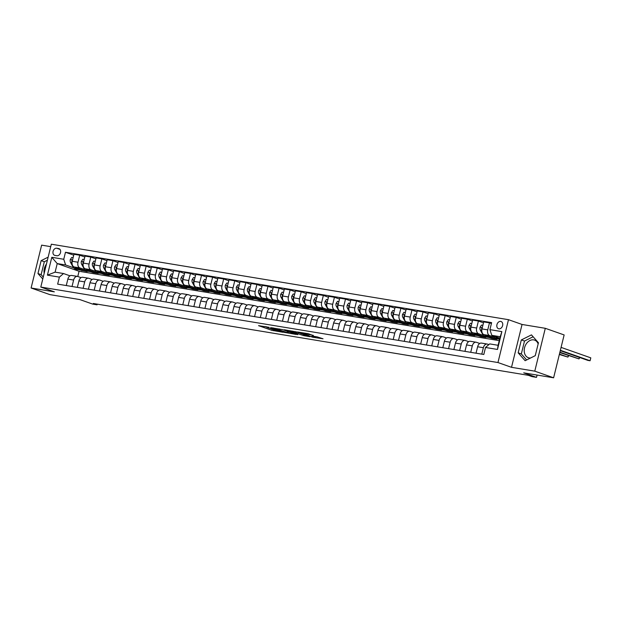 <?xml version="1.0" encoding="UTF-8"?>
<svg xmlns="http://www.w3.org/2000/svg" width="622" height="622" viewBox="0 0 622 622"><rect width="100%" height="100%" fill="white"/><g stroke="black" fill="none" stroke-linecap="round" stroke-linejoin="round"><path stroke-width="0.93" d="M269.046 327.335L258.55 325.648L271.853 330.336L282.987 332.28L274.216 330.018L273.346 329.582L275.919 329.761L268.447 327.988L266.473 327.156L269.046 327.335M538.154 343.896A9.338 6.959 -70.6 0 0 534.57 340.102A9.338 6.959 -70.6 0 0 533.684 339.876A9.338 6.959 -70.6 0 0 524.711 347.177A9.338 6.959 -70.6 0 0 528.358 357.712A9.338 6.959 -70.6 0 0 529.244 357.945A9.338 6.959 -70.6 0 0 530.566 358M500.687 321.411A3.833 2.853 -70.6 0 0 497.009 324.412A3.833 2.853 -70.6 0 0 498.502 328.735A3.833 2.853 -70.6 0 0 498.867 328.828A3.833 2.853 -70.6 0 0 502.545 325.827A3.833 2.853 -70.6 0 0 501.052 321.504A3.833 2.853 -70.6 0 0 500.687 321.411M44.193 273.252A9.338 6.959 109.4 0 1 46.456 264.039M313.332 335.53L308.115 333.695L297.448 331.977L312.641 337.21L323.036 338.788L316.917 336.79L312.12 336.043L315.354 337.334L309.974 336.207L300.488 332.747L313.364 335.375M50.724 246.646L41.627 245.146L31.1 288.002L49.931 294.634L79.834 299.571L92.639 304.08L97.071 304.811L93.308 303.489L528.319 375.307L532.082 376.637L536.514 377.367L537.081 375.066M534.78 371.155L545.3 328.307L522.045 324.466L511.517 367.322L534.78 371.155L553.611 377.795L523.708 372.858L536.514 377.367M511.517 367.322L497.958 362.54L40.795 287.061L51.323 244.205L508.485 319.685L497.958 362.54M31.1 288.002L54.355 291.842L40.795 287.061M282.676 329.629L270.679 327.646L283.99 332.335L296.259 334.457L282.676 329.629M284.332 329.761L296.204 331.86L309.779 336.689L303.38 335.538L296.375 333.236L293.055 332.731L297.736 334.652L284.332 329.761M545.3 328.307L564.138 334.939L553.611 377.795M54.93 255.409L56.882 255.728A3.709 2.768 -70.6 0 0 60.451 252.827A3.709 2.768 -70.6 0 0 58.997 248.637A3.709 2.768 -70.6 0 0 58.647 248.551L56.695 248.225A3.709 2.768 -70.6 0 0 53.134 251.132A3.709 2.768 -70.6 0 0 54.581 255.315A3.709 2.768 -70.6 0 0 54.93 255.409M499.233 340.646L79.064 271.278L57.216 263.58L55.109 272.148L63.522 273.54L59.378 277.117L57.652 284.122L483.807 354.478L485.525 347.473L489.677 343.904L498.098 345.288L500.205 336.72L491.784 335.328L499.847 338.174M59.378 277.117L47.412 275.142L51.797 257.298L63.755 259.273L65.629 264.972L73.715 267.818M73.73 255.175L65.473 252.268L63.755 259.273M65.473 252.268L491.629 322.631L489.911 329.637L501.868 331.612L497.491 349.447L485.525 347.473M522.045 324.466L508.485 319.685M97.071 304.811L97.234 304.135M79.064 271.278L77.781 276.487M79.608 269.894L87.142 271.557L74.111 266.962A4.789 3.164 99.4 0 1 72.238 261.271L73.956 254.258L79.717 255.214L77.991 262.22A4.789 3.164 99.4 0 0 79.873 267.911L84.794 269.645M65.629 264.972L57.216 263.58L51.797 257.298M491.403 323.541L489.475 322.865L487.757 329.87A4.789 3.164 99.4 0 0 489.631 335.569L494.552 337.303M489.475 322.865L483.722 321.916L481.996 328.921A4.789 3.164 99.4 0 0 483.877 334.613L496.908 339.208L491.59 338.329L491.73 337.769M483.496 322.834L478.404 321.038L476.685 328.043A4.789 3.164 99.4 0 0 478.559 333.742L483.481 335.476M489.366 337.552L491.59 338.329M478.404 321.038L472.642 320.089L470.924 327.094A4.789 3.164 99.4 0 0 472.798 332.786L485.829 337.381L480.518 336.502L480.651 335.934M472.417 320.999L467.332 319.21L465.606 326.216A4.789 3.164 99.4 0 0 467.48 331.907L472.401 333.641M478.295 335.717L480.518 336.502M467.332 319.21L461.571 318.254L459.852 325.267A4.789 3.164 99.4 0 0 461.726 330.958L474.757 335.553L469.439 334.675L469.579 334.107M461.345 319.172L456.253 317.383L454.534 324.389A4.789 3.164 99.4 0 0 456.408 330.08L461.33 331.814M467.223 333.89L469.439 334.675M456.253 317.383L450.499 316.427L448.773 323.44A4.789 3.164 99.4 0 0 450.647 329.131L463.685 333.719L458.367 332.848L458.507 332.28M450.274 317.344L445.181 315.548L443.455 322.561A4.789 3.164 99.4 0 0 445.336 328.253L450.258 329.987M456.144 332.062L458.367 332.848M445.181 315.548L439.42 314.6L437.701 321.605A4.789 3.164 99.4 0 0 439.575 327.304L452.606 331.891L447.288 331.013L447.428 330.453M439.194 315.517L434.102 313.721L432.383 320.727A4.789 3.164 99.4 0 0 434.257 326.426L439.179 328.159M445.072 330.235L447.288 331.013M434.102 313.721L428.348 312.773L426.622 319.778A4.789 3.164 99.4 0 0 428.504 325.477L441.534 330.064L436.216 329.186L436.356 328.626M428.123 313.69L423.03 311.894L421.312 318.899A4.789 3.164 99.4 0 0 423.185 324.598L428.107 326.332M434.001 328.408L436.216 329.186M423.03 311.894L417.269 310.946L415.55 317.951A4.789 3.164 99.4 0 0 417.424 323.642L430.455 328.237L425.145 327.359L425.277 326.791M417.043 311.863L411.958 310.067L410.232 317.072A4.789 3.164 99.4 0 0 412.106 322.771L417.028 324.505M422.921 326.573L425.145 327.359M411.958 310.067L406.197 309.118L404.479 316.124A4.789 3.164 99.4 0 0 406.353 321.815L419.383 326.41L414.065 325.531L414.205 324.964M405.972 310.028L400.879 308.24L399.161 315.245A4.789 3.164 99.4 0 0 401.034 320.936L405.956 322.67M411.85 324.746L414.065 325.531M400.879 308.24L395.125 307.284L393.399 314.297A4.789 3.164 99.4 0 0 395.273 319.988L408.312 324.583L402.994 323.704L403.134 323.137M394.9 308.201L389.807 306.413L388.081 313.418A4.789 3.164 99.4 0 0 389.963 319.109L394.884 320.843M400.77 322.919L402.994 323.704M389.807 306.413L384.046 305.456L382.328 312.469A4.789 3.164 99.4 0 0 384.202 318.161L397.233 322.748L391.914 321.877L392.054 321.31M383.821 306.374L378.728 304.578L377.01 311.591A4.789 3.164 99.4 0 0 378.884 317.282L383.805 319.016M389.699 321.092L391.914 321.877M378.728 304.578L372.975 303.629L371.248 310.635A4.789 3.164 99.4 0 0 373.13 316.334L386.161 320.921L380.843 320.042L380.983 319.483M372.749 304.547L367.656 302.751L365.938 309.756A4.789 3.164 99.4 0 0 367.812 315.455L372.733 317.189M378.627 319.265L380.843 320.042M367.656 302.751L361.895 301.802L360.177 308.807A4.789 3.164 99.4 0 0 362.051 314.507L375.082 319.094L369.771 318.215L369.903 317.655M361.67 302.72L356.585 300.924L354.859 307.929A4.789 3.164 99.4 0 0 356.733 313.628L361.662 315.362M367.548 317.438L369.771 318.215M356.585 300.924L350.824 299.975L349.105 306.98A4.789 3.164 99.4 0 0 350.979 312.672L364.01 317.267L358.692 316.388L358.832 315.82M350.598 300.885L345.505 299.096L343.787 306.102A4.789 3.164 99.4 0 0 345.661 311.801L350.583 313.535M356.476 315.603L358.692 316.388M345.505 299.096L339.752 298.148L338.026 305.153A4.789 3.164 99.4 0 0 339.9 310.844L352.938 315.44L347.62 314.561L347.76 313.993M339.526 299.058L334.434 297.269L332.708 304.275A4.789 3.164 99.4 0 0 334.589 309.966L339.511 311.7M345.397 313.776L347.62 314.561M334.434 297.269L328.673 296.313L326.954 303.326A4.789 3.164 99.4 0 0 328.828 309.017L341.859 313.612L336.541 312.734L336.681 312.166M328.447 297.23L323.354 295.434L321.636 302.447A4.789 3.164 99.4 0 0 323.51 308.139L328.432 309.873M334.325 311.949L336.541 312.734M323.354 295.434L317.601 294.486L315.875 301.491A4.789 3.164 99.4 0 0 317.756 307.19L330.787 311.777L325.469 310.899L325.609 310.339M317.375 295.403L312.283 293.607L310.565 300.62A4.789 3.164 99.4 0 0 312.438 306.312L317.36 308.046M323.253 310.121L325.469 310.899M312.283 293.607L306.522 292.659L304.803 299.664A4.789 3.164 99.4 0 0 306.677 305.363L319.708 309.95L314.398 309.072L314.538 308.512M306.296 293.576L301.211 291.78L299.485 298.785A4.789 3.164 99.4 0 0 301.359 304.485L306.288 306.218M312.174 308.294L314.398 309.072M301.211 291.78L295.45 290.832L293.732 297.837A4.789 3.164 99.4 0 0 295.606 303.536L308.636 308.123L303.318 307.245L303.458 306.685M295.225 291.749L290.132 289.953L288.414 296.958A4.789 3.164 99.4 0 0 290.287 302.657L295.209 304.391M301.102 306.467L303.318 307.245M290.132 289.953L284.378 289.005L282.652 296.01A4.789 3.164 99.4 0 0 284.526 301.701L297.565 306.296L292.247 305.418L292.387 304.85M284.153 289.914L279.06 288.126L277.342 295.131A4.789 3.164 99.4 0 0 279.216 300.823L284.137 302.556M290.023 304.632L292.247 305.418M279.06 288.126L273.299 287.17L271.581 294.183A4.789 3.164 99.4 0 0 273.455 299.874L286.485 304.469L281.175 303.59L281.307 303.023M273.074 288.087L267.981 286.299L266.263 293.304A4.789 3.164 99.4 0 0 268.136 298.995L273.058 300.729M278.951 302.805L281.175 303.59M267.981 286.299L262.227 285.342L260.501 292.356A4.789 3.164 99.4 0 0 262.383 298.047L275.414 302.634L270.096 301.763L270.236 301.196M262.002 286.26L256.909 284.464L255.191 291.477A4.789 3.164 99.4 0 0 257.065 297.168L261.986 298.902M267.88 300.978L270.096 301.763M256.909 284.464L251.148 283.515L249.43 290.521A4.789 3.164 99.4 0 0 251.304 296.22L264.334 300.807L259.024 299.928L259.164 299.369M250.923 284.433L245.838 282.637L244.112 289.65A4.789 3.164 99.4 0 0 245.993 295.341L250.915 297.075M256.8 299.151L259.024 299.928M245.838 282.637L240.076 281.688L238.358 288.694A4.789 3.164 99.4 0 0 240.232 294.393L253.263 298.98L247.945 298.101L248.085 297.541M239.851 282.606L234.758 280.81L233.04 287.815A4.789 3.164 99.4 0 0 234.914 293.514L239.835 295.248M245.729 297.324L247.945 298.101M234.758 280.81L229.005 279.861L227.279 286.866A4.789 3.164 99.4 0 0 229.153 292.558L242.191 297.153L236.873 296.274L237.013 295.714M228.779 280.779L223.687 278.983L221.968 285.988A4.789 3.164 99.4 0 0 223.842 291.687L228.764 293.421M234.649 295.489L236.873 296.274M223.687 278.983L217.925 278.034L216.207 285.039A4.789 3.164 99.4 0 0 218.081 290.731L231.112 295.326L225.802 294.447L225.934 293.879M217.7 278.944L212.615 277.155L210.889 284.161A4.789 3.164 99.4 0 0 212.763 289.852L217.684 291.586M223.578 293.662L225.802 294.447M212.615 277.155L206.854 276.199L205.128 283.212A4.789 3.164 99.4 0 0 207.009 288.903L220.04 293.498L214.722 292.62L214.862 292.052M206.628 277.117L201.536 275.328L199.817 282.334A4.789 3.164 99.4 0 0 201.691 288.025L206.613 289.759M212.506 291.835L214.722 292.62M201.536 275.328L195.774 274.372L194.056 281.385A4.789 3.164 99.4 0 0 195.93 287.076L208.961 291.664L203.651 290.793L203.791 290.225M195.549 275.289L190.464 273.493L188.738 280.506A4.789 3.164 99.4 0 0 190.62 286.198L195.541 287.932M201.427 290.007L203.651 290.793M190.464 273.493L184.703 272.545L182.985 279.55A4.789 3.164 99.4 0 0 184.858 285.249L197.889 289.836L192.571 288.958L192.711 288.398M184.477 273.462L179.385 271.666L177.667 278.672A4.789 3.164 99.4 0 0 179.54 284.371L184.462 286.104M190.355 288.18L192.571 288.958M179.385 271.666L173.631 270.718L171.905 277.723A4.789 3.164 99.4 0 0 173.779 283.422L186.818 288.009L181.5 287.131L181.64 286.571M173.406 271.635L168.313 269.839L166.595 276.844A4.789 3.164 99.4 0 0 168.469 282.543L173.39 284.277M179.276 286.353L181.5 287.131M168.313 269.839L162.552 268.891L160.834 275.896A4.789 3.164 99.4 0 0 162.707 281.587L175.738 286.182L170.428 285.304L170.56 284.736M162.326 269.808L157.242 268.012L155.516 275.017A4.789 3.164 99.4 0 0 157.389 280.716L162.311 282.45M168.204 284.518L170.428 285.304M157.242 268.012L151.48 267.063L149.754 274.069A4.789 3.164 99.4 0 0 151.636 279.76L164.667 284.355L159.349 283.476L159.489 282.909M151.255 267.973L146.162 266.185L144.444 273.19A4.789 3.164 99.4 0 0 146.318 278.881L151.239 280.615M157.133 282.691L159.349 283.476M146.162 266.185L140.401 265.229L138.683 272.242A4.789 3.164 99.4 0 0 140.556 277.933L153.587 282.528L148.277 281.649L148.417 281.082M140.183 266.146L135.091 264.35L133.365 271.363A4.789 3.164 99.4 0 0 135.246 277.054L140.168 278.788M146.053 280.864L148.277 281.649M135.091 264.35L129.329 263.401L127.611 270.407A4.789 3.164 99.4 0 0 129.485 276.106L142.516 280.693L137.198 279.822L137.338 279.255M129.104 264.319L124.011 262.523L122.293 269.536A4.789 3.164 99.4 0 0 124.167 275.227L129.088 276.961M134.982 279.037L137.198 279.822M124.011 262.523L118.258 261.574L116.532 268.58A4.789 3.164 99.4 0 0 118.405 274.279L131.444 278.866L126.126 277.987L126.266 277.428M118.032 262.492L112.94 260.696L111.221 267.701A4.789 3.164 99.4 0 0 113.095 273.4L118.017 275.134M123.902 277.21L126.126 277.987M112.94 260.696L107.178 259.747L105.46 266.752A4.789 3.164 99.4 0 0 107.334 272.452L120.365 277.039L115.054 276.16L115.187 275.6M106.953 260.665L101.868 258.869L100.142 265.874A4.789 3.164 99.4 0 0 102.016 271.573L106.937 273.307M112.831 275.383L115.054 276.16M101.868 258.869L96.107 257.92L94.381 264.925A4.789 3.164 99.4 0 0 96.262 270.617L109.293 275.212L103.975 274.333L104.115 273.766M95.881 258.83L90.789 257.041L89.07 264.047A4.789 3.164 99.4 0 0 90.944 269.738L95.866 271.472M101.759 273.548L103.975 274.333M90.789 257.041L85.027 256.093L83.309 263.098A4.789 3.164 99.4 0 0 85.183 268.79L98.214 273.385L92.903 272.506L93.043 271.938M90.68 271.721L92.903 272.506M69.983 275.818L63.522 273.54M81.054 277.645L77.766 276.487A4.789 3.164 99.4 0 0 77.408 276.393A4.789 3.164 99.4 0 0 73.614 280.055L72.028 286.493M92.134 279.472L88.837 278.314A4.789 3.164 99.4 0 0 88.479 278.221A4.789 3.164 99.4 0 0 84.685 281.883L83.107 288.32M103.205 281.3L99.917 280.141A4.789 3.164 99.4 0 0 99.559 280.048A4.789 3.164 99.4 0 0 95.765 283.71L94.179 290.147M114.277 283.127L110.988 281.968A4.789 3.164 99.4 0 0 110.63 281.875A4.789 3.164 99.4 0 0 106.836 285.545L105.258 291.982M125.356 284.962L122.06 283.795A4.789 3.164 99.4 0 0 121.702 283.71A4.789 3.164 99.4 0 0 117.908 287.372L116.33 293.809M136.428 286.789L133.139 285.63A4.789 3.164 99.4 0 0 132.781 285.537A4.789 3.164 99.4 0 0 128.987 289.199L127.401 295.637M147.507 288.616L144.211 287.457A4.789 3.164 99.4 0 0 143.853 287.364A4.789 3.164 99.4 0 0 140.059 291.026L138.481 297.464M158.579 290.443L155.29 289.284A4.789 3.164 99.4 0 0 154.932 289.191A4.789 3.164 99.4 0 0 151.138 292.853L149.552 299.291M169.65 292.27L166.362 291.112A4.789 3.164 99.4 0 0 166.004 291.018A4.789 3.164 99.4 0 0 162.21 294.68L160.631 301.126M180.73 294.097L177.433 292.939A4.789 3.164 99.4 0 0 177.076 292.845A4.789 3.164 99.4 0 0 173.281 296.515L171.703 302.953M191.801 295.932L188.513 294.766A4.789 3.164 99.4 0 0 188.155 294.68A4.789 3.164 99.4 0 0 184.361 298.342L182.775 304.78M202.881 297.759L199.584 296.601A4.789 3.164 99.4 0 0 199.227 296.507A4.789 3.164 99.4 0 0 195.432 300.169L193.854 306.607M213.952 299.586L210.664 298.428A4.789 3.164 99.4 0 0 210.306 298.335A4.789 3.164 99.4 0 0 206.512 301.997L204.926 308.434M225.024 301.413L221.735 300.255A4.789 3.164 99.4 0 0 221.378 300.162A4.789 3.164 99.4 0 0 217.583 303.824L216.005 310.261M236.103 303.241L232.807 302.082A4.789 3.164 99.4 0 0 232.449 301.989A4.789 3.164 99.4 0 0 228.655 305.659L227.077 312.096M247.175 305.075L243.886 303.909A4.789 3.164 99.4 0 0 243.529 303.824A4.789 3.164 99.4 0 0 239.734 307.486L238.148 313.923M258.254 306.903L254.958 305.744A4.789 3.164 99.4 0 0 254.6 305.651A4.789 3.164 99.4 0 0 250.806 309.313L249.228 315.751M269.326 308.73L266.037 307.571A4.789 3.164 99.4 0 0 265.68 307.478A4.789 3.164 99.4 0 0 261.885 311.14L260.299 317.578M280.398 310.557L277.109 309.398A4.789 3.164 99.4 0 0 276.751 309.305A4.789 3.164 99.4 0 0 272.957 312.967L271.379 319.405M291.477 312.384L288.18 311.225A4.789 3.164 99.4 0 0 287.823 311.132A4.789 3.164 99.4 0 0 284.029 314.794L282.45 321.232M302.549 314.211L299.26 313.053A4.789 3.164 99.4 0 0 298.902 312.959A4.789 3.164 99.4 0 0 295.108 316.629L293.522 323.067M313.628 316.046L310.331 314.88A4.789 3.164 99.4 0 0 309.974 314.794A4.789 3.164 99.4 0 0 306.18 318.456L304.601 324.894M324.7 317.873L321.411 316.715A4.789 3.164 99.4 0 0 321.045 316.621A4.789 3.164 99.4 0 0 317.259 320.283L315.673 326.721M335.771 319.7L332.482 318.542A4.789 3.164 99.4 0 0 332.125 318.448A4.789 3.164 99.4 0 0 328.33 322.11L326.752 328.548M346.851 321.527L343.554 320.369A4.789 3.164 99.4 0 0 343.196 320.276A4.789 3.164 99.4 0 0 339.402 323.938L337.824 330.375M357.922 323.354L354.633 322.196A4.789 3.164 99.4 0 0 354.276 322.103A4.789 3.164 99.4 0 0 350.481 325.765L348.895 332.21M369.002 325.182L365.705 324.023A4.789 3.164 99.4 0 0 365.347 323.93A4.789 3.164 99.4 0 0 361.553 327.6L359.975 334.037M380.073 327.017L376.776 325.85A4.789 3.164 99.4 0 0 376.419 325.765A4.789 3.164 99.4 0 0 372.632 329.427L371.046 335.864M391.145 328.844L387.856 327.685A4.789 3.164 99.4 0 0 387.498 327.592A4.789 3.164 99.4 0 0 383.704 331.254L382.126 337.692M402.224 330.671L398.927 329.512A4.789 3.164 99.4 0 0 398.57 329.419A4.789 3.164 99.4 0 0 394.776 333.081L393.197 339.519M413.296 332.498L410.007 331.339A4.789 3.164 99.4 0 0 409.649 331.246A4.789 3.164 99.4 0 0 405.855 334.908L404.269 341.346M424.375 334.325L421.078 333.167A4.789 3.164 99.4 0 0 420.721 333.073A4.789 3.164 99.4 0 0 416.927 336.735L415.348 343.181M435.447 336.152L432.15 334.994A4.789 3.164 99.4 0 0 431.792 334.9A4.789 3.164 99.4 0 0 428.006 338.57L426.42 345.008M446.518 337.987L443.229 336.821A4.789 3.164 99.4 0 0 442.872 336.735A4.789 3.164 99.4 0 0 439.078 340.397L437.499 346.835M457.598 339.814L454.301 338.656A4.789 3.164 99.4 0 0 453.943 338.562A4.789 3.164 99.4 0 0 450.149 342.224L448.571 348.662M468.669 341.641L465.38 340.483A4.789 3.164 99.4 0 0 465.023 340.389A4.789 3.164 99.4 0 0 461.229 344.052L459.642 350.489M479.749 343.468L476.452 342.31A4.789 3.164 99.4 0 0 476.094 342.217A4.789 3.164 99.4 0 0 472.3 345.879L470.722 352.316M488.861 344.604L487.524 344.137A4.789 3.164 99.4 0 0 487.166 344.044A4.789 3.164 99.4 0 0 483.38 347.714L481.793 354.151M81.824 270.679L81.964 270.111M84.81 257.003L79.717 255.214M77.408 276.393L71.647 275.445A4.789 3.164 99.4 0 0 67.852 279.107L66.274 285.545M88.479 278.221L82.718 277.272A4.789 3.164 99.4 0 0 78.932 280.934L77.346 287.372M99.559 280.048L93.798 279.099A4.789 3.164 99.4 0 0 90.003 282.761L88.425 289.199M110.63 281.875L104.869 280.926A4.789 3.164 99.4 0 0 101.075 284.588L99.497 291.026M121.702 283.71L115.949 282.753A4.789 3.164 99.4 0 0 112.154 286.415L110.568 292.861M132.781 285.537L127.02 284.581A4.789 3.164 99.4 0 0 123.226 288.25L121.648 294.688M143.853 287.364L138.092 286.415A4.789 3.164 99.4 0 0 134.305 290.077L132.719 296.515M154.932 289.191L149.171 288.243A4.789 3.164 99.4 0 0 145.377 291.905L143.799 298.342M166.004 291.018L160.243 290.07A4.789 3.164 99.4 0 0 156.449 293.732L154.87 300.169M177.076 292.845L171.322 291.897A4.789 3.164 99.4 0 0 167.528 295.559L165.942 301.997M188.155 294.68L182.394 293.724A4.789 3.164 99.4 0 0 178.6 297.394L177.021 303.831M199.227 296.507L193.465 295.559A4.789 3.164 99.4 0 0 189.679 299.221L188.093 305.659M210.306 298.335L204.545 297.386A4.789 3.164 99.4 0 0 200.75 301.048L199.172 307.486M221.378 300.162L215.616 299.213A4.789 3.164 99.4 0 0 211.822 302.875L210.244 309.313M232.449 301.989L226.696 301.04A4.789 3.164 99.4 0 0 222.901 304.702L221.315 311.14M243.529 303.824L237.767 302.867A4.789 3.164 99.4 0 0 233.973 306.529L232.395 312.967M254.6 305.651L248.839 304.694A4.789 3.164 99.4 0 0 245.052 308.364L243.466 314.802M265.68 307.478L259.918 306.529A4.789 3.164 99.4 0 0 256.124 310.191L254.546 316.629M276.751 309.305L270.99 308.356A4.789 3.164 99.4 0 0 267.196 312.019L265.617 318.456M287.823 311.132L282.069 310.184A4.789 3.164 99.4 0 0 278.275 313.846L276.689 320.283M298.902 312.959L293.141 312.011A4.789 3.164 99.4 0 0 289.347 315.673L287.768 322.11M309.974 314.794L304.212 313.838A4.789 3.164 99.4 0 0 300.426 317.5L298.84 323.945M321.045 316.621L315.292 315.665A4.789 3.164 99.4 0 0 311.498 319.335L309.919 325.772M332.125 318.448L326.363 317.5A4.789 3.164 99.4 0 0 322.569 321.162L320.991 327.6M343.196 320.276L337.443 319.327A4.789 3.164 99.4 0 0 333.649 322.989L332.062 329.427M354.276 322.103L348.514 321.154A4.789 3.164 99.4 0 0 344.72 324.816L343.142 331.254M365.347 323.93L359.586 322.981A4.789 3.164 99.4 0 0 355.792 326.643L354.213 333.081M376.419 325.765L370.665 324.808A4.789 3.164 99.4 0 0 366.871 328.47L365.285 334.916M387.498 327.592L381.737 326.636A4.789 3.164 99.4 0 0 377.943 330.305L376.364 336.743M398.57 329.419L392.816 328.47A4.789 3.164 99.4 0 0 389.022 332.132L387.436 338.57M409.649 331.246L403.888 330.298A4.789 3.164 99.4 0 0 400.094 333.96L398.515 340.397M420.721 333.073L414.96 332.125A4.789 3.164 99.4 0 0 411.165 335.787L409.587 342.224M431.792 334.9L426.039 333.952A4.789 3.164 99.4 0 0 422.245 337.614L420.659 344.052M442.872 336.735L437.111 335.779A4.789 3.164 99.4 0 0 433.316 339.449L431.738 345.886M453.943 338.562L448.19 337.614A4.789 3.164 99.4 0 0 444.396 341.276L442.81 347.714M465.023 340.389L459.261 339.441A4.789 3.164 99.4 0 0 455.467 343.103L453.889 349.541M476.094 342.217L470.333 341.268A4.789 3.164 99.4 0 0 466.539 344.93L464.961 351.368M487.166 344.044L481.412 343.095A4.789 3.164 99.4 0 0 477.618 346.757L476.032 353.195M491.784 335.328L489.911 329.637M55.109 272.148L47.412 275.142M501.868 331.612L500.205 336.72M497.491 349.447L498.098 345.288M48.143 257.158L41.138 260.641L37.965 273.548L42.778 278.983M538.434 342.753L531.468 334.885L521.337 339.931L518.165 352.837L525.131 360.698L535.262 355.66L538.434 342.753M47.389 260.221L44.302 261.761L41.13 274.667L43.252 277.062M41.13 274.667L37.965 273.548M44.302 261.761L41.138 260.641M533.124 336.751L524.501 341.043L521.329 353.949L526.64 359.944M521.329 353.949L518.165 352.837M524.501 341.043L521.337 339.931M270.5 328.595L273.361 329.505M264.529 326.496L266.55 326.83M288.266 331.977L290.287 332.311M272.801 328.051L284.394 332.249L288.064 332.809L272.848 327.872M288.351 331.65L288.064 332.809M296.974 332.132L295.971 331.961M292.379 331.666L286.999 330.531L295.341 332.871L292.379 331.666L292.519 331.114M73.124 257.663L71.732 257.43L70.278 259.599A3.172 2.099 99.4 0 0 70.558 262.43L72.875 266.62A9.159 6.057 99.4 0 0 76.366 269.357L78.045 269.637A9.159 6.057 99.4 0 0 78.582 269.691M77.944 268.315A9.159 6.057 99.4 0 0 80.798 270.088A9.159 6.057 99.4 0 0 82.648 269.971M74.726 267.18A9.159 6.057 99.4 0 0 78.045 269.637M80.798 270.088L79.111 269.816A9.159 6.057 -80.6 0 1 75.954 267.608M72.51 260.159L71.841 260.781A3.172 2.099 99.4 0 0 72.059 262.297M84.195 259.491L82.804 259.257L81.35 261.434A3.172 2.099 99.4 0 0 81.638 264.257L83.947 268.447A9.159 6.057 99.4 0 0 87.438 271.184L89.125 271.464A9.159 6.057 99.4 0 0 89.661 271.519M89.024 270.142A9.159 6.057 99.4 0 0 91.869 271.915A9.159 6.057 99.4 0 0 93.728 271.798M85.797 269.007A9.159 6.057 99.4 0 0 89.125 271.464M91.869 271.915L90.182 271.643A9.159 6.057 -80.6 0 1 87.026 269.443M83.581 261.986L82.913 262.608A3.172 2.099 99.4 0 0 83.138 264.132M95.267 261.318L93.883 261.092L92.421 263.262A3.172 2.099 99.4 0 0 92.709 266.084L95.026 270.275A9.159 6.057 99.4 0 0 98.517 273.019L100.196 273.291A9.159 6.057 99.4 0 0 100.733 273.346M100.095 271.969A9.159 6.057 99.4 0 0 102.941 273.75A9.159 6.057 99.4 0 0 104.799 273.626M96.876 270.834A9.159 6.057 99.4 0 0 100.196 273.291M102.941 273.75L101.262 273.47A9.159 6.057 -80.6 0 1 98.105 271.27M94.661 263.814L93.984 264.436A3.172 2.099 99.4 0 0 94.21 265.959M106.346 263.145L104.955 262.919L103.501 265.089A3.172 2.099 99.4 0 0 103.781 267.911L106.098 272.102A9.159 6.057 99.4 0 0 109.589 274.846L111.268 275.118A9.159 6.057 99.4 0 0 111.812 275.173M111.175 273.797A9.159 6.057 99.4 0 0 114.02 275.577A9.159 6.057 99.4 0 0 115.879 275.46M107.948 272.661A9.159 6.057 99.4 0 0 111.268 275.118M114.02 275.577L112.333 275.297A9.159 6.057 -80.6 0 1 109.177 273.097M105.732 265.641L105.064 266.27A3.172 2.099 99.4 0 0 105.281 267.787M117.418 264.972L116.026 264.747L114.572 266.916A3.172 2.099 99.4 0 0 114.86 269.738L117.177 273.929A9.159 6.057 99.4 0 0 120.66 276.673L122.347 276.953A9.159 6.057 99.4 0 0 122.884 277M122.246 275.632A9.159 6.057 99.4 0 0 125.092 277.404A9.159 6.057 99.4 0 0 126.95 277.288M119.02 274.496A9.159 6.057 99.4 0 0 122.347 276.953M125.092 277.404L123.413 277.124A9.159 6.057 -80.6 0 1 120.248 274.924M116.804 267.468L116.135 268.098A3.172 2.099 99.4 0 0 116.361 269.614M128.497 266.807L127.106 266.574L125.652 268.743A3.172 2.099 99.4 0 0 125.932 271.573L128.249 275.756A9.159 6.057 99.4 0 0 131.74 278.5L133.419 278.78A9.159 6.057 99.4 0 0 133.955 278.827M133.318 277.459A9.159 6.057 99.4 0 0 136.171 279.231A9.159 6.057 99.4 0 0 138.022 279.115M130.099 276.323A9.159 6.057 99.4 0 0 133.419 278.78M136.171 279.231L134.484 278.951A9.159 6.057 -80.6 0 1 131.328 276.751M127.883 269.303L127.215 269.925A3.172 2.099 99.4 0 0 127.432 271.441M139.569 268.634L138.177 268.401L136.723 270.57A3.172 2.099 99.4 0 0 137.011 273.4L139.32 277.591A9.159 6.057 99.4 0 0 142.811 280.328L144.498 280.608A9.159 6.057 99.4 0 0 145.035 280.662M144.397 279.286A9.159 6.057 99.4 0 0 147.243 281.058A9.159 6.057 99.4 0 0 149.101 280.942M141.171 278.151A9.159 6.057 99.4 0 0 144.498 280.608M147.243 281.058L145.556 280.786A9.159 6.057 -80.6 0 1 142.399 278.586M138.955 271.13L138.286 271.752A3.172 2.099 99.4 0 0 138.512 273.268M150.641 270.461L149.249 270.228L147.795 272.405A3.172 2.099 99.4 0 0 148.083 275.227L150.4 279.418A9.159 6.057 99.4 0 0 153.891 282.155L155.57 282.435A9.159 6.057 99.4 0 0 156.106 282.489M155.469 281.113A9.159 6.057 99.4 0 0 158.315 282.886A9.159 6.057 99.4 0 0 160.173 282.769M152.25 279.978A9.159 6.057 99.4 0 0 155.57 282.435M158.315 282.886L156.635 282.613A9.159 6.057 -80.6 0 1 153.478 280.413M150.034 272.957L149.358 273.579A3.172 2.099 99.4 0 0 149.583 275.103M161.72 272.288L160.328 272.063L158.874 274.232A3.172 2.099 99.4 0 0 159.154 277.054L161.471 281.245A9.159 6.057 99.4 0 0 164.962 283.99L166.642 284.262A9.159 6.057 99.4 0 0 167.186 284.316M166.548 282.94A9.159 6.057 99.4 0 0 169.394 284.72A9.159 6.057 99.4 0 0 171.252 284.596M163.322 281.805A9.159 6.057 99.4 0 0 166.642 284.262M169.394 284.72L167.707 284.441A9.159 6.057 -80.6 0 1 164.55 282.24M161.106 274.784L160.437 275.406A3.172 2.099 99.4 0 0 160.655 276.93M172.792 274.115L171.4 273.89L169.946 276.059A3.172 2.099 99.4 0 0 170.234 278.881L172.551 283.072A9.159 6.057 99.4 0 0 176.034 285.817L177.721 286.097A9.159 6.057 99.4 0 0 178.257 286.143M177.62 284.767A9.159 6.057 99.4 0 0 180.466 286.548A9.159 6.057 99.4 0 0 182.324 286.431M174.393 283.632A9.159 6.057 99.4 0 0 177.721 286.097M180.466 286.548L178.786 286.268A9.159 6.057 -80.6 0 1 175.622 284.067M172.177 276.611L171.509 277.241A3.172 2.099 99.4 0 0 171.734 278.757M183.871 275.943L182.479 275.717L181.025 277.886A3.172 2.099 99.4 0 0 181.305 280.716L183.622 284.899A9.159 6.057 99.4 0 0 187.113 287.644L188.793 287.924A9.159 6.057 99.4 0 0 189.329 287.97M188.691 286.602A9.159 6.057 99.4 0 0 191.545 288.375A9.159 6.057 99.4 0 0 193.395 288.258M185.473 285.467A9.159 6.057 99.4 0 0 188.793 287.924M191.545 288.375L189.858 288.095A9.159 6.057 -80.6 0 1 186.701 285.895M183.257 278.438L182.588 279.068A3.172 2.099 99.4 0 0 182.806 280.584M194.943 277.777L193.551 277.544L192.097 279.713A3.172 2.099 99.4 0 0 192.385 282.543L194.694 286.734A9.159 6.057 99.4 0 0 198.185 289.471L199.872 289.751A9.159 6.057 99.4 0 0 200.408 289.805M199.771 288.429A9.159 6.057 99.4 0 0 202.617 290.202A9.159 6.057 99.4 0 0 204.475 290.085M196.544 287.294A9.159 6.057 99.4 0 0 199.872 289.751M202.617 290.202L200.929 289.922A9.159 6.057 -80.6 0 1 197.773 287.722M194.328 280.273L193.66 280.895A3.172 2.099 99.4 0 0 193.877 282.411M206.014 279.605L204.622 279.371L203.169 281.541A3.172 2.099 99.4 0 0 203.456 284.371L205.773 288.561A9.159 6.057 99.4 0 0 209.264 291.298L210.944 291.578A9.159 6.057 99.4 0 0 211.48 291.632M210.842 290.256A9.159 6.057 99.4 0 0 213.688 292.029A9.159 6.057 99.4 0 0 215.546 291.912M207.624 289.121A9.159 6.057 99.4 0 0 210.944 291.578M213.688 292.029L212.009 291.757A9.159 6.057 -80.6 0 1 208.852 289.557M205.408 282.1L204.731 282.722A3.172 2.099 99.4 0 0 204.957 284.246M217.094 281.432L215.702 281.198L214.248 283.375A3.172 2.099 99.4 0 0 214.528 286.198L216.845 290.388A9.159 6.057 99.4 0 0 220.336 293.125L222.015 293.405A9.159 6.057 99.4 0 0 222.559 293.46M221.922 292.083A9.159 6.057 99.4 0 0 224.767 293.864A9.159 6.057 99.4 0 0 226.618 293.74M218.695 290.948A9.159 6.057 99.4 0 0 222.015 293.405M224.767 293.864L223.08 293.584A9.159 6.057 -80.6 0 1 219.924 291.384M216.479 283.927L215.811 284.549A3.172 2.099 99.4 0 0 216.028 286.073M228.165 283.259L226.773 283.033L225.32 285.203A3.172 2.099 99.4 0 0 225.607 288.025L227.924 292.216A9.159 6.057 99.4 0 0 231.407 294.96L233.095 295.232A9.159 6.057 99.4 0 0 233.631 295.287M232.993 293.911A9.159 6.057 99.4 0 0 235.839 295.691A9.159 6.057 99.4 0 0 237.697 295.567M229.767 292.775A9.159 6.057 99.4 0 0 233.095 295.232M235.839 295.691L234.16 295.411A9.159 6.057 -80.6 0 1 230.995 293.211M227.551 285.755L226.882 286.377A3.172 2.099 99.4 0 0 227.108 287.9M239.245 285.086L237.853 284.86L236.399 287.03A3.172 2.099 99.4 0 0 236.679 289.852L238.996 294.043A9.159 6.057 99.4 0 0 242.487 296.787L244.166 297.067A9.159 6.057 99.4 0 0 244.703 297.114M244.065 295.745A9.159 6.057 99.4 0 0 246.911 297.518A9.159 6.057 99.4 0 0 248.769 297.402M240.846 294.603A9.159 6.057 99.4 0 0 244.166 297.067M246.911 297.518L245.231 297.238A9.159 6.057 -80.6 0 1 242.075 295.038M238.63 287.582L237.962 288.211A3.172 2.099 99.4 0 0 238.179 289.728M250.316 286.921L248.924 286.688L247.47 288.857A3.172 2.099 99.4 0 0 247.758 291.687L250.067 295.87A9.159 6.057 99.4 0 0 253.558 298.614L255.245 298.894A9.159 6.057 99.4 0 0 255.782 298.941M255.144 297.573A9.159 6.057 99.4 0 0 257.99 299.345A9.159 6.057 99.4 0 0 259.848 299.229M251.918 296.437A9.159 6.057 99.4 0 0 255.245 298.894M257.99 299.345L256.303 299.065A9.159 6.057 -80.6 0 1 253.146 296.865M249.702 289.409L249.033 290.039A3.172 2.099 99.4 0 0 249.251 291.555M261.388 288.748L259.996 288.515L258.542 290.684A3.172 2.099 99.4 0 0 258.83 293.514L261.147 297.705A9.159 6.057 99.4 0 0 264.638 300.442L266.317 300.721A9.159 6.057 99.4 0 0 266.854 300.776M266.216 299.4A9.159 6.057 99.4 0 0 269.062 301.172A9.159 6.057 99.4 0 0 270.92 301.056M262.997 298.265A9.159 6.057 99.4 0 0 266.317 300.721M269.062 301.172L267.382 300.892A9.159 6.057 -80.6 0 1 264.226 298.692M260.781 291.244L260.105 291.866A3.172 2.099 99.4 0 0 260.33 293.382M272.467 290.575L271.075 290.342L269.621 292.511A3.172 2.099 99.4 0 0 269.901 295.341L272.218 299.532A9.159 6.057 99.4 0 0 275.709 302.269L277.389 302.549A9.159 6.057 99.4 0 0 277.933 302.603M277.295 301.227A9.159 6.057 99.4 0 0 280.141 303A9.159 6.057 99.4 0 0 281.991 302.883M274.069 300.092A9.159 6.057 99.4 0 0 277.389 302.549M280.141 303L278.454 302.727A9.159 6.057 -80.6 0 1 275.297 300.527M271.853 293.071L271.184 293.693A3.172 2.099 99.4 0 0 271.402 295.217M283.539 292.402L282.147 292.177L280.693 294.346A3.172 2.099 99.4 0 0 280.981 297.168L283.298 301.359A9.159 6.057 99.4 0 0 286.781 304.104L288.468 304.376A9.159 6.057 99.4 0 0 289.005 304.43M288.367 303.054A9.159 6.057 99.4 0 0 291.213 304.834A9.159 6.057 99.4 0 0 293.071 304.71M285.14 301.919A9.159 6.057 99.4 0 0 288.468 304.376M291.213 304.834L289.533 304.555A9.159 6.057 -80.6 0 1 286.369 302.354M282.924 294.898L282.256 295.52A3.172 2.099 99.4 0 0 282.481 297.044M294.618 294.229L293.226 294.004L291.772 296.173A3.172 2.099 99.4 0 0 292.052 298.995L294.369 303.186A9.159 6.057 99.4 0 0 297.86 305.931L299.54 306.203A9.159 6.057 99.4 0 0 300.076 306.257M299.439 304.881A9.159 6.057 99.4 0 0 302.284 306.662A9.159 6.057 99.4 0 0 304.142 306.537M296.22 303.746A9.159 6.057 99.4 0 0 299.54 306.203M302.284 306.662L300.605 306.382A9.159 6.057 -80.6 0 1 297.448 304.181M294.004 296.725L293.335 297.355A3.172 2.099 99.4 0 0 293.553 298.871M305.69 296.056L304.298 295.831L302.844 298A3.172 2.099 99.4 0 0 303.132 300.823L305.441 305.013A9.159 6.057 99.4 0 0 308.932 307.758L310.619 308.038A9.159 6.057 99.4 0 0 311.155 308.084M310.518 306.716A9.159 6.057 99.4 0 0 313.364 308.489A9.159 6.057 99.4 0 0 315.222 308.372M307.291 305.573A9.159 6.057 99.4 0 0 310.619 308.038M313.364 308.489L311.676 308.209A9.159 6.057 -80.6 0 1 308.52 306.008M305.075 298.552L304.407 299.182A3.172 2.099 99.4 0 0 304.625 300.698M316.761 297.891L315.37 297.658L313.916 299.827A3.172 2.099 99.4 0 0 314.203 302.657L316.52 306.84A9.159 6.057 99.4 0 0 320.003 309.585L321.691 309.865A9.159 6.057 99.4 0 0 322.227 309.911M321.59 308.543A9.159 6.057 99.4 0 0 324.435 310.316A9.159 6.057 99.4 0 0 326.293 310.199M318.371 307.408A9.159 6.057 99.4 0 0 321.691 309.865M324.435 310.316L322.756 310.036A9.159 6.057 -80.6 0 1 319.599 307.836M316.155 300.379L315.478 301.009A3.172 2.099 99.4 0 0 315.704 302.525M327.841 299.718L326.449 299.485L324.995 301.654A3.172 2.099 99.4 0 0 325.275 304.485L327.592 308.675A9.159 6.057 99.4 0 0 331.083 311.412L332.762 311.692A9.159 6.057 99.4 0 0 333.306 311.746M332.669 310.37A9.159 6.057 99.4 0 0 335.515 312.143A9.159 6.057 99.4 0 0 337.365 312.026M329.442 309.235A9.159 6.057 99.4 0 0 332.762 311.692M335.515 312.143L333.827 311.871A9.159 6.057 -80.6 0 1 330.671 309.67M327.226 302.214L326.558 302.836A3.172 2.099 99.4 0 0 326.775 304.352M338.912 301.546L337.521 301.312L336.067 303.489A3.172 2.099 99.4 0 0 336.354 306.312L338.671 310.502A9.159 6.057 99.4 0 0 342.154 313.239L343.842 313.519A9.159 6.057 99.4 0 0 344.378 313.574M343.741 312.197A9.159 6.057 99.4 0 0 346.586 313.97A9.159 6.057 99.4 0 0 348.444 313.853M340.514 311.062A9.159 6.057 99.4 0 0 343.842 313.519M346.586 313.97L344.907 313.698A9.159 6.057 -80.6 0 1 341.742 311.498M338.298 304.041L337.629 304.663A3.172 2.099 99.4 0 0 337.855 306.187M349.992 303.373L348.6 303.147L347.146 305.316A3.172 2.099 99.4 0 0 347.426 308.139L349.743 312.33A9.159 6.057 99.4 0 0 353.234 315.074L354.913 315.346A9.159 6.057 99.4 0 0 355.45 315.401M354.812 314.024A9.159 6.057 99.4 0 0 357.658 315.805A9.159 6.057 99.4 0 0 359.516 315.681M351.593 312.889A9.159 6.057 99.4 0 0 354.913 315.346M357.658 315.805L355.978 315.525A9.159 6.057 -80.6 0 1 352.822 313.325M349.377 305.868L348.709 306.49A3.172 2.099 99.4 0 0 348.926 308.014M361.063 305.2L359.671 304.974L358.218 307.144A3.172 2.099 99.4 0 0 358.505 309.966L360.814 314.157A9.159 6.057 99.4 0 0 364.305 316.901L365.993 317.173A9.159 6.057 99.4 0 0 366.529 317.228M365.892 315.852A9.159 6.057 99.4 0 0 368.737 317.632A9.159 6.057 99.4 0 0 370.595 317.515M362.665 314.716A9.159 6.057 99.4 0 0 365.993 317.173M368.737 317.632L367.05 317.352A9.159 6.057 -80.6 0 1 363.893 315.152M360.449 307.696L359.78 308.325A3.172 2.099 99.4 0 0 359.998 309.842M372.135 307.027L370.743 306.802L369.289 308.971A3.172 2.099 99.4 0 0 369.577 311.793L371.894 315.984A9.159 6.057 99.4 0 0 375.377 318.728L377.064 319.008A9.159 6.057 99.4 0 0 377.601 319.055M376.963 317.687A9.159 6.057 99.4 0 0 379.809 319.459A9.159 6.057 99.4 0 0 381.667 319.343M373.736 316.551A9.159 6.057 99.4 0 0 377.064 319.008M379.809 319.459L378.129 319.179A9.159 6.057 -80.6 0 1 374.965 316.979M371.521 309.523L370.852 310.153A3.172 2.099 99.4 0 0 371.077 311.669M383.214 308.862L381.822 308.629L380.369 310.798A3.172 2.099 99.4 0 0 380.648 313.628L382.965 317.811A9.159 6.057 99.4 0 0 386.456 320.555L388.136 320.835A9.159 6.057 99.4 0 0 388.68 320.89M388.042 319.514A9.159 6.057 99.4 0 0 390.888 321.286A9.159 6.057 99.4 0 0 392.739 321.17M384.816 318.378A9.159 6.057 99.4 0 0 388.136 320.835M390.888 321.286L389.201 321.006A9.159 6.057 -80.6 0 1 386.044 318.806M382.6 311.358L381.931 311.98A3.172 2.099 99.4 0 0 382.149 313.496M394.286 310.689L392.894 310.456L391.44 312.625A3.172 2.099 99.4 0 0 391.728 315.455L394.045 319.646A9.159 6.057 99.4 0 0 397.528 322.383L399.215 322.662A9.159 6.057 99.4 0 0 399.752 322.717M399.114 321.341A9.159 6.057 99.4 0 0 401.96 323.113A9.159 6.057 99.4 0 0 403.818 322.997M395.887 320.206A9.159 6.057 99.4 0 0 399.215 322.662M401.96 323.113L400.28 322.841A9.159 6.057 -80.6 0 1 397.116 320.641M393.672 313.185L393.003 313.807A3.172 2.099 99.4 0 0 393.228 315.331M405.365 312.516L403.973 312.283L402.512 314.46A3.172 2.099 99.4 0 0 402.799 317.282L405.116 321.473A9.159 6.057 99.4 0 0 408.607 324.21L410.287 324.49A9.159 6.057 99.4 0 0 410.823 324.544M410.186 323.168A9.159 6.057 99.4 0 0 413.031 324.948A9.159 6.057 99.4 0 0 414.89 324.824M406.967 322.033A9.159 6.057 99.4 0 0 410.287 324.49M413.031 324.948L411.352 324.668A9.159 6.057 -80.6 0 1 408.195 322.468M404.751 315.012L404.075 315.634A3.172 2.099 99.4 0 0 404.3 317.158M416.437 314.343L415.045 314.118L413.591 316.287A3.172 2.099 99.4 0 0 413.879 319.109L416.188 323.3A9.159 6.057 99.4 0 0 419.679 326.045L421.366 326.317A9.159 6.057 99.4 0 0 421.903 326.371M421.265 324.995A9.159 6.057 99.4 0 0 424.111 326.775A9.159 6.057 99.4 0 0 425.969 326.651M418.038 323.86A9.159 6.057 99.4 0 0 421.366 326.317M424.111 326.775L422.424 326.496A9.159 6.057 -80.6 0 1 419.267 324.295M415.823 316.839L415.154 317.461A3.172 2.099 99.4 0 0 415.372 318.985M427.508 316.17L426.117 315.945L424.663 318.114A3.172 2.099 99.4 0 0 424.95 320.936L427.267 325.127A9.159 6.057 99.4 0 0 430.751 327.872L432.438 328.152A9.159 6.057 99.4 0 0 432.974 328.198M432.337 326.822A9.159 6.057 99.4 0 0 435.182 328.603A9.159 6.057 99.4 0 0 437.041 328.486M429.11 325.687A9.159 6.057 99.4 0 0 432.438 328.152M435.182 328.603L433.503 328.323A9.159 6.057 -80.6 0 1 430.338 326.122M426.894 318.666L426.226 319.296A3.172 2.099 99.4 0 0 426.451 320.812M438.588 317.998L437.196 317.772L435.742 319.941A3.172 2.099 99.4 0 0 436.022 322.771L438.339 326.954A9.159 6.057 99.4 0 0 441.83 329.699L443.509 329.979A9.159 6.057 99.4 0 0 444.046 330.025M443.408 328.657A9.159 6.057 99.4 0 0 446.262 330.43A9.159 6.057 99.4 0 0 448.112 330.313M440.189 327.522A9.159 6.057 99.4 0 0 443.509 329.979M446.262 330.43L444.574 330.15A9.159 6.057 -80.6 0 1 441.418 327.95M437.974 320.493L437.305 321.123A3.172 2.099 99.4 0 0 437.523 322.639M449.659 319.832L448.268 319.599L446.814 321.768A3.172 2.099 99.4 0 0 447.101 324.598L449.418 328.789A9.159 6.057 99.4 0 0 452.902 331.526L454.589 331.806A9.159 6.057 99.4 0 0 455.125 331.86M454.488 330.484A9.159 6.057 99.4 0 0 457.333 332.257A9.159 6.057 99.4 0 0 459.192 332.14M451.261 329.349A9.159 6.057 99.4 0 0 454.589 331.806M457.333 332.257L455.646 331.977A9.159 6.057 -80.6 0 1 452.489 329.777M449.045 322.328L448.376 322.95A3.172 2.099 99.4 0 0 448.602 324.466M460.731 321.66L459.347 321.426L457.885 323.595A3.172 2.099 99.4 0 0 458.173 326.426L460.49 330.616A9.159 6.057 99.4 0 0 463.981 333.353L465.66 333.633A9.159 6.057 99.4 0 0 466.197 333.687M465.559 332.311A9.159 6.057 99.4 0 0 468.405 334.084A9.159 6.057 99.4 0 0 470.263 333.967M462.34 331.176A9.159 6.057 99.4 0 0 465.66 333.633M468.405 334.084L466.725 333.812A9.159 6.057 -80.6 0 1 463.569 331.612M460.124 324.155L459.448 324.777A3.172 2.099 99.4 0 0 459.674 326.301M471.81 323.487L470.419 323.253L468.965 325.43A3.172 2.099 99.4 0 0 469.245 328.253L471.562 332.443A9.159 6.057 99.4 0 0 475.053 335.18L476.74 335.46A9.159 6.057 99.4 0 0 477.276 335.515M476.639 334.138A9.159 6.057 99.4 0 0 479.484 335.919A9.159 6.057 99.4 0 0 481.342 335.794M473.412 333.003A9.159 6.057 99.4 0 0 476.74 335.46M479.484 335.919L477.797 335.639A9.159 6.057 -80.6 0 1 474.64 333.439M471.196 325.982L470.527 326.604A3.172 2.099 99.4 0 0 470.745 328.128M559.333 354.478L567.94 357.09L559.427 354.097M568.656 355.691L567.94 357.09L568.314 355.566M482.882 325.314L481.49 325.088L480.036 327.258A3.172 2.099 99.4 0 0 480.324 330.08L482.641 334.271A9.159 6.057 99.4 0 0 486.124 337.015L487.811 337.287A9.159 6.057 99.4 0 0 488.348 337.342M487.71 335.966A9.159 6.057 99.4 0 0 490.556 337.746A9.159 6.057 99.4 0 0 492.414 337.622M484.484 334.83A9.159 6.057 99.4 0 0 487.811 337.287M490.556 337.746L488.876 337.466A9.159 6.057 -80.6 0 1 485.712 335.266M482.268 327.81L481.599 328.432A3.172 2.099 99.4 0 0 481.825 329.955M559.808 352.573L579.012 358.917L559.901 352.184M579.727 357.518L579.012 358.917L579.385 357.393M493.65 335.989L493.712 336.098A9.159 6.057 99.4 0 0 497.203 338.842L498.883 339.122A9.159 6.057 99.4 0 0 499.419 339.169M498.782 337.8A9.159 6.057 99.4 0 0 499.707 338.718M495.563 336.657A9.159 6.057 99.4 0 0 498.883 339.122M560.274 350.66L587.876 360.387L590.084 360.752L590.799 357.852L561.075 347.387M499.59 339.215A9.159 6.057 -80.6 0 1 496.791 337.093M590.799 357.852L590.084 360.752L560.368 350.279M489.631 335.569L483.877 334.613M478.559 333.742L472.798 332.786M467.48 331.907L461.726 330.958M456.408 330.08L450.647 329.131M445.336 328.253L439.575 327.304M434.257 326.426L428.504 325.477M423.185 324.598L417.424 323.642M412.106 322.771L406.353 321.815M401.034 320.936L395.273 319.988M389.963 319.109L384.202 318.161M378.884 317.282L373.13 316.334M367.812 315.455L362.051 314.507M356.733 313.628L350.979 312.672M345.661 311.801L339.9 310.844M334.589 309.966L328.828 309.017M323.51 308.139L317.756 307.19M312.438 306.312L306.677 305.363M301.359 304.485L295.606 303.536M290.287 302.657L284.526 301.701M279.216 300.823L273.455 299.874M268.136 298.995L262.383 298.047M257.065 297.168L251.304 296.22M245.993 295.341L240.232 294.393M234.914 293.514L229.153 292.558M223.842 291.687L218.081 290.731M212.763 289.852L207.009 288.903M201.691 288.025L195.93 287.076M190.62 286.198L184.858 285.249M179.54 284.371L173.779 283.422M168.469 282.543L162.707 281.587M157.389 280.716L151.636 279.76M146.318 278.881L140.556 277.933M135.246 277.054L129.485 276.106M124.167 275.227L118.405 274.279M113.095 273.4L107.334 272.452M102.016 271.573L96.262 270.617M90.944 269.738L85.183 268.79M79.873 267.911L74.111 266.962M73.614 280.055L67.852 279.107M77.991 262.22L72.238 261.271M89.07 264.047L83.309 263.098M84.685 281.883L78.932 280.934M100.142 265.874L94.381 264.925M95.765 283.71L90.003 282.761M111.221 267.701L105.46 266.752M106.836 285.545L101.075 284.588M122.293 269.536L116.532 268.58M117.908 287.372L112.154 286.415M133.365 271.363L127.611 270.407M128.987 289.199L123.226 288.25M144.444 273.19L138.683 272.242M140.059 291.026L134.305 290.077M155.516 275.017L149.754 274.069M151.138 292.853L145.377 291.905M166.595 276.844L160.834 275.896M162.21 294.68L156.449 293.732M177.667 278.672L171.905 277.723M173.281 296.515L167.528 295.559M188.738 280.506L182.985 279.55M184.361 298.342L178.6 297.394M199.817 282.334L194.056 281.385M195.432 300.169L189.679 299.221M210.889 284.161L205.128 283.212M206.512 301.997L200.75 301.048M221.968 285.988L216.207 285.039M217.583 303.824L211.822 302.875M233.04 287.815L227.279 286.866M228.655 305.659L222.901 304.702M244.112 289.65L238.358 288.694M239.734 307.486L233.973 306.529M255.191 291.477L249.43 290.521M250.806 309.313L245.052 308.364M266.263 293.304L260.501 292.356M261.885 311.14L256.124 310.191M277.342 295.131L271.581 294.183M272.957 312.967L267.196 312.019M288.414 296.958L282.652 296.01M284.029 314.794L278.275 313.846M299.485 298.785L293.732 297.837M295.108 316.629L289.347 315.673M310.565 300.62L304.803 299.664M306.18 318.456L300.426 317.5M321.636 302.447L315.875 301.491M317.259 320.283L311.498 319.335M332.708 304.275L326.954 303.326M328.33 322.11L322.569 321.162M343.787 306.102L338.026 305.153M339.402 323.938L333.649 322.989M354.859 307.929L349.105 306.98M350.481 325.765L344.72 324.816M365.938 309.756L360.177 308.807M361.553 327.6L355.792 326.643M377.01 311.591L371.248 310.635M372.632 329.427L366.871 328.47M388.081 313.418L382.328 312.469M383.704 331.254L377.943 330.305M399.161 315.245L393.399 314.297M394.776 333.081L389.022 332.132M410.232 317.072L404.479 316.124M405.855 334.908L400.094 333.96M421.312 318.899L415.55 317.951M416.927 336.735L411.165 335.787M432.383 320.727L426.622 319.778M428.006 338.57L422.245 337.614M443.455 322.561L437.701 321.605M439.078 340.397L433.316 339.449M454.534 324.389L448.773 323.44M450.149 342.224L444.396 341.276M465.606 326.216L459.852 325.267M461.229 344.052L455.467 343.103M476.685 328.043L470.924 327.094M472.3 345.879L466.539 344.93M487.757 329.87L481.996 328.921M483.38 347.714L477.618 346.757M60.015 249.399L56.695 248.225M59.331 248.792L58.647 248.551M273.696 329.815L273.462 330.741M272.141 329.178L271.853 330.336M287.457 331.316L287.193 332.366M279.364 328.945L279.208 329.559M305.215 335.04L304.99 335.942M303.637 334.48L303.38 335.538M298.241 332.583L297.985 333.641M296.655 332.078L296.375 333.236M295.722 331.713L295.466 332.754M309.15 333.921L308.94 334.799M307.525 333.594L307.33 334.395M306.001 333.345L305.868 333.882M314.763 336.432L314.631 336.968M72.564 259.918L70.309 259.545M73.668 266.745L72.875 266.62M72.035 262.671L70.558 262.43M72.315 260.952L71.841 260.781M83.643 261.745L81.389 261.38M84.74 268.58L83.947 268.447M83.107 264.498L81.638 264.257M83.387 262.779L82.913 262.608M94.715 263.58L92.46 263.207M95.811 270.407L95.026 270.275M94.186 266.325L92.709 266.084M94.466 264.607L93.984 264.436M105.787 265.407L103.532 265.034M106.891 272.234L106.098 272.102M105.258 268.16L103.781 267.911M105.538 266.434L105.064 266.27M116.866 267.235L114.611 266.861M117.962 274.061L117.177 273.929M116.33 269.987L114.86 269.738M116.609 268.261L116.135 268.098M127.938 269.062L125.683 268.688M129.042 275.888L128.249 275.756M127.409 271.814L125.932 271.573M127.689 270.088L127.215 269.925M139.017 270.889L136.762 270.516M140.113 277.715L139.32 277.591M138.481 273.641L137.011 273.4M138.76 271.923L138.286 271.752M150.089 272.716L147.834 272.35M151.185 279.55L150.4 279.418M149.56 275.468L148.083 275.227M149.84 273.75L149.358 273.579M161.16 274.551L158.905 274.178M162.264 281.377L161.471 281.245M160.631 277.295L159.154 277.054M160.911 275.577L160.437 275.406M172.24 276.378L169.985 276.005M173.336 283.204L172.551 283.072M171.703 279.13L170.234 278.881M171.983 277.404L171.509 277.241M183.311 278.205L181.056 277.832M184.415 285.031L183.622 284.899M182.782 280.957L181.305 280.716M183.062 279.231L182.588 279.068M194.391 280.032L192.136 279.659M195.487 286.859L194.694 286.734M193.854 282.785L192.385 282.543M194.134 281.058L193.66 280.895M205.462 281.859L203.207 281.486M206.558 288.686L205.773 288.561M204.933 284.612L203.456 284.371M205.213 282.893L204.731 282.722M216.534 283.686L214.279 283.321M217.638 290.521L216.845 290.388M216.005 286.439L214.528 286.198M216.285 284.72L215.811 284.549M227.613 285.521L225.358 285.148M228.709 292.348L227.924 292.216M227.077 288.274L225.607 288.025M227.357 286.548L226.882 286.377M238.685 287.348L236.43 286.975M239.789 294.175L238.996 294.043M238.156 290.101L236.679 289.852M238.436 288.375L237.962 288.211M249.764 289.176L247.509 288.802M250.86 296.002L250.067 295.87M249.228 291.928L247.758 291.687M249.508 290.202L249.033 290.039M260.836 291.003L258.581 290.63M261.932 297.829L261.147 297.705M260.307 293.755L258.83 293.514M260.587 292.037L260.105 291.866M271.907 292.83L269.653 292.457M273.011 299.664L272.218 299.532M271.379 295.582L269.901 295.341M271.658 293.864L271.184 293.693M282.987 294.665L280.732 294.292M284.083 301.491L283.298 301.359M282.45 297.409L280.981 297.168M282.73 295.691L282.256 295.52M294.058 296.492L291.804 296.119M295.162 303.318L294.369 303.186M293.53 299.244L292.052 298.995M293.809 297.518L293.335 297.355M305.138 298.319L302.883 297.946M306.234 305.145L305.441 305.013M304.601 301.071L303.132 300.823M304.881 299.345L304.407 299.182M316.209 300.146L313.954 299.773M317.306 306.973L316.52 306.84M315.681 302.898L314.203 302.657M315.953 301.172L315.478 301.009M327.281 301.973L325.026 301.6M328.385 308.8L327.592 308.675M326.752 304.726L325.275 304.485M327.032 303.007L326.558 302.836M338.36 303.8L336.105 303.435M339.457 310.635L338.671 310.502M337.824 306.553L336.354 306.312M338.104 304.834L337.629 304.663M349.432 305.635L347.177 305.262M350.536 312.462L349.743 312.33M348.903 308.38L347.426 308.139M349.183 306.662L348.709 306.49M360.511 307.462L358.256 307.089M361.607 314.289L360.814 314.157M359.975 310.215L358.505 309.966M360.255 308.489L359.78 308.325M371.583 309.289L369.328 308.916M372.679 316.116L371.894 315.984M371.054 312.042L369.577 311.793M371.326 310.316L370.852 310.153M382.654 311.117L380.4 310.743M383.758 317.943L382.965 317.811M382.126 313.869L380.648 313.628M382.406 312.143L381.931 311.98M393.734 312.944L391.479 312.571M394.83 319.77L394.045 319.646M393.197 315.696L391.728 315.455M393.477 313.978L393.003 313.807M404.805 314.771L402.551 314.405M405.909 321.605L405.116 321.473M404.277 317.523L402.799 317.282M404.557 315.805L404.075 315.634M415.885 316.606L413.63 316.233M416.981 323.432L416.188 323.3M415.348 319.35L413.879 319.109M415.628 317.632L415.154 317.461M426.956 318.433L424.702 318.06M428.053 325.259L427.267 325.127M426.42 321.185L424.95 320.936M426.7 319.459L426.226 319.296M438.028 320.26L435.773 319.887M439.132 327.086L438.339 326.954M437.499 323.012L436.022 322.771M437.779 321.286L437.305 321.123M449.107 322.087L446.853 321.714M450.204 328.914L449.418 328.789M448.571 324.839L447.101 324.598M448.851 323.113L448.376 322.95M460.179 323.914L457.924 323.541M461.283 330.741L460.49 330.616M459.65 326.667L458.173 326.426M459.93 324.948L459.448 324.777M471.258 325.749L469.004 325.376M472.355 332.576L471.562 332.443M470.722 328.494L469.245 328.253M471.002 326.775L470.527 326.604M482.33 327.576L480.075 327.203M483.426 334.403L482.641 334.271M481.793 330.329L480.324 330.08M482.073 328.603L481.599 328.432M494.195 336.175L493.712 336.098M296.01 331.798L295.738 332.887M315.548 336.564L315.354 337.334"/></g></svg>
